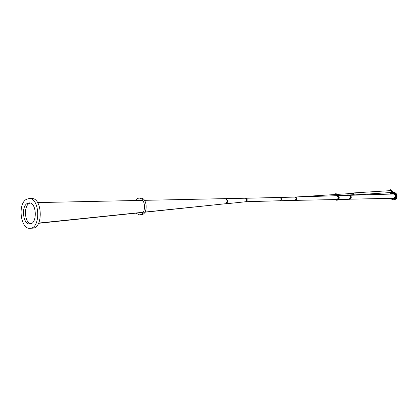 <?xml version="1.0" encoding="UTF-8"?>
<svg xmlns="http://www.w3.org/2000/svg" width="418" height="418" viewBox="0 0 418 418"><rect width="100%" height="100%" fill="white"/><g stroke="black" fill="none" stroke-linecap="round" stroke-linejoin="round"><path stroke-width="0.63" d="M280.154 200.765L280.248 200.765C281.889 199.59 281.852 198.472 280.138 197.416L280.07 197.421M280.065 200.771L280.086 200.771C281.727 199.6 281.69 198.482 279.987 197.416L279.919 197.421M280.008 200.771L280.081 200.771C281.722 199.595 281.685 198.477 279.971 197.416L279.867 197.421M279.71 200.755L279.955 200.776C281.596 199.595 281.56 198.477 279.846 197.421L279.626 197.453M246.207 201.711L279.94 200.75C281.554 199.59 281.518 198.487 279.83 197.448L246.118 198.242M294.946 200.347L295.024 200.347C296.655 199.193 296.618 198.101 294.92 197.066L294.862 197.071M294.643 200.332L294.889 200.347C296.514 199.198 296.482 198.101 294.779 197.071L294.559 197.103M294.847 200.326L294.868 200.321C296.472 199.187 296.44 198.111 294.763 197.097L280.384 197.437M245.988 201.748L245.988 201.748C247.649 200.515 247.613 199.339 245.878 198.216M225.683 198.738L225.736 198.733C228.097 200.217 228.181 201.868 225.992 203.681L225.819 203.691M225.433 198.66L225.736 198.618C228.202 200.175 228.291 201.899 226.002 203.796L225.574 203.78M245.57 201.758L245.643 201.753C247.237 200.457 247.174 199.281 245.46 198.226L225.736 198.618M246.578 201.361L246.505 198.571M245.669 201.753L245.789 201.753C247.451 200.515 247.414 199.339 245.674 198.221L245.575 198.231M29.119 198.571L31.481 198.529C42.338 197.369 43.54 228.254 32.625 228.16L32.489 228.171M26.647 199.224C17.389 203.425 20.482 229.613 30.133 228.291C41.037 228.385 39.835 197.416 28.983 198.576L26.647 199.224M27.442 203.357L29.056 202.908C36.768 202.066 37.625 224.048 29.871 223.964C23.042 224.884 20.863 206.288 27.442 203.357M30.817 223.776C24.531 222.768 23.408 205.969 29.438 203.31L30.112 203.028C23.533 204.569 24.16 222.71 30.827 223.771M144.487 200.332L225.103 198.634C227.429 199.867 227.648 201.56 225.767 203.712L144.91 212.213M227.528 202.098L226.99 202.113M227.005 202.051L227.544 202.04M227.084 201.539L227.627 201.528M349.777 199.193C351.423 197.536 351.24 196.241 349.218 195.305C351.392 196.554 351.433 197.881 349.344 199.281L349.777 199.193M348.79 199.297L349.709 199.271M354.213 194.919L354.6 194.882C355.446 194.009 355.331 193.346 354.255 192.891L354.051 192.933M352.896 193.283L353.011 193.262C353.837 193.691 353.868 194.177 353.116 194.72L352.996 194.715M348.288 193.581L348.434 193.55C349.255 193.983 349.281 194.474 348.518 195.023L348.664 194.987C349.296 194.245 349.171 193.774 348.298 193.576L347.875 193.727M393.213 192.499C399.676 192.505 395.094 203.968 390.893 198.331L393.589 199.825C397.69 199.835 397.445 192.16 393.348 192.458L392.121 192.886M393.975 199.809L394.028 199.809C396.342 199.329 397.319 197.751 396.959 195.075L396.933 195.018C396.379 193.367 395.329 192.51 393.787 192.452L393.416 192.458M393.787 192.452L393.401 192.458M396.238 195.556L396.264 195.917L396.254 195.556M391.358 193.356L390.788 194.088L391.321 193.367M391.744 194.062C393.709 192.75 395.088 193.33 395.877 195.791C395.517 198.691 394.179 199.527 391.849 198.31M396.233 195.932L396.191 195.551M391.943 194.056L393.453 193.346M393.594 198.937L392.053 198.304M391.802 194.062L393.364 193.346C394.738 193.435 395.569 194.255 395.867 195.791C395.893 197.62 395.12 198.665 393.547 198.937L391.912 198.31M395.935 194.474L395.961 194.835L395.935 194.474M394.498 192.959L394.524 193.32L394.498 192.959M392.554 192.855L392.58 193.215L392.554 192.855M391.682 193.372L391.708 193.733L391.697 193.372M392.324 198.963L392.35 199.323L392.324 198.963M394.268 199.078L394.294 199.438L394.279 199.078M395.815 197.735L395.841 198.095L395.825 197.73M396.191 196.69L396.217 197.05L396.191 196.69M393.453 194.009L393.521 194.009C395.945 195.347 395.992 196.763 393.657 198.268L393.563 198.268M396.097 197.024L396.17 196.695M396.201 195.927L396.165 195.587M395.95 194.851L395.815 194.569M390.099 190.655L390.626 190.383M390.778 192.766L390.219 192.562M389.738 192.594L389.424 192.614M390.459 192.959L390.522 193.309L390.459 192.959M389.67 190.211L389.733 190.566L389.67 190.211M392.533 191.068L390.861 189.715L392.533 191.068C392.711 192.358 392.236 193.137 391.117 193.398C392.236 193.137 392.706 192.364 392.533 191.068L392.533 191.057M390.637 190.618L391.582 191.282L390.851 192.526M296.299 199.041L296.278 198.304M294.967 197.03L294.972 197.03C296.712 198.085 296.749 199.203 295.082 200.379L295.056 200.379C296.717 199.203 296.681 198.085 294.941 197.03L294.941 197.03M294.585 197.097L294.92 197.03C296.66 198.085 296.691 199.203 295.03 200.384L294.669 200.337M336.725 195.697L295.667 197.03M338.413 195.493L347.995 194.866L347.928 193.722L337.509 194.38M348.816 199.297C350.921 197.892 350.88 196.564 348.69 195.316C350.874 196.564 350.916 197.892 348.831 199.297L338.622 199.501M135.876 213.154L139.455 214.836C146.556 214.889 145.924 197.463 138.849 198.127L137.344 198.487L135.103 200.525M141.049 214.768L141.138 214.768C148.238 214.821 147.606 197.427 140.537 198.09L138.938 198.122M335.832 195.661L336.61 195.028M335.973 194.344L335.68 194.495M337.242 195.807L336.574 195.702M336.109 199.553L336.516 199.595C338.058 199.057 338.418 197.939 337.603 196.251L336.192 194.516L335.33 194.516M335.617 194.501L335.889 194.313M334.708 194.558L335.727 193.67L336.563 194.077L337.974 195.812C339.05 198.038 338.575 199.511 336.537 200.222L335.043 199.574M335.748 193.67L337.253 194.067L338.658 195.796C339.74 198.022 339.259 199.49 337.227 200.201L337.195 200.206M348.664 194.987L348.105 194.845L347.724 193.79M348.257 195.405L338.533 195.64M245.805 201.753C247.487 200.525 247.456 199.344 245.7 198.221C247.44 199.355 247.466 200.535 245.784 201.753L245.596 201.758M225.767 203.712L144.999 212.062M143.243 212.245L38.67 223.055M349.244 195.3L349.605 195.295C351.627 196.23 351.815 197.526 350.169 199.182L393.699 198.268M390.057 192.573L390.705 192.771L391.614 191.219L390.537 190.383L389.937 190.66M389.895 190.665L390.877 190.404L391.619 191.214C391.65 192.536 391.117 192.991 390.015 192.578M392.126 191.031C391.248 189.479 390.271 189.37 389.195 190.707L390.496 189.735L392.157 191.026C392.366 192.348 391.896 193.147 390.757 193.424L389.304 192.625C391.049 193.889 391.985 193.362 392.126 191.031M391.096 193.398L389.304 192.625M294.993 197.03L295.479 197.019C297.219 198.069 297.255 199.187 295.589 200.368L336.861 199.538M336.563 194.077L337.253 194.067M337.974 195.812L338.658 195.796M280.248 200.765L279.955 200.776M294.868 200.321L280.468 200.734M226.002 203.796L245.643 201.753M245.638 201.758C247.482 200.144 247.451 198.968 245.544 198.226M32.625 228.16L30.133 228.291M143.149 212.396L38.545 223.316M142.804 200.363L37.62 202.578M225.746 198.764L226.023 198.754M349.626 195.295L393.594 194.009M354.396 194.929L390.935 192.515M354.265 192.886L390.814 190.608M353.048 194.725L354.234 194.924M352.954 193.262L354.093 192.917M348.518 195.023L353.116 194.72M348.445 193.55L353.011 193.262M393.589 199.825L394.028 199.809M390.705 192.771L391.609 191.219L390.553 190.383M390.496 189.735L389.179 190.707M390.522 189.735L390.861 189.715M296.033 196.998L336.145 194.464M333.862 195.791L336.312 195.629M295.495 197.019L298.943 196.904M295.082 200.379L295.589 200.368M141.138 214.768L139.455 214.836M336.537 200.222L337.227 200.201M348.34 195.002L347.917 194.872M348.727 195.316L349.218 195.305"/></g></svg>

